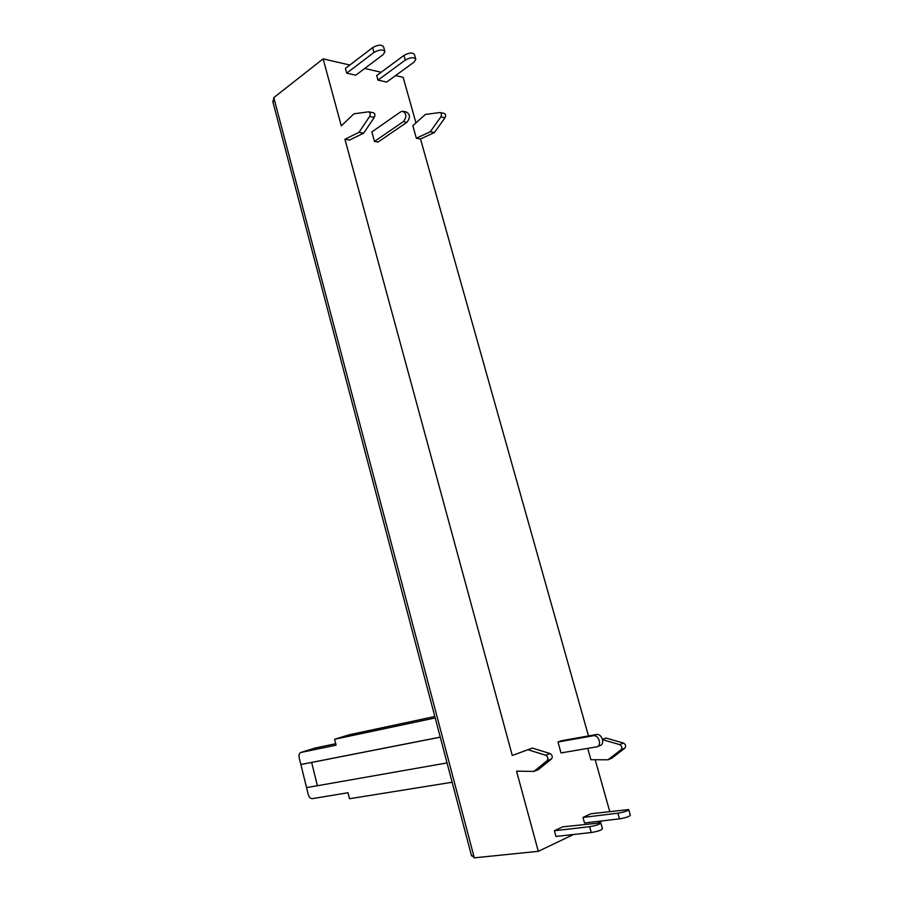 <?xml version="1.0" encoding="UTF-8"?>
<svg xmlns="http://www.w3.org/2000/svg" width="903" height="903" viewBox="0 0 903 903"><rect width="100%" height="100%" fill="white"/><g stroke="black" fill="none" stroke-linecap="round" stroke-linejoin="round"><path stroke-width="1.35" d="M403.37 111.385L406.282 111.983C410.244 114.309 410.447 117.751 406.914 122.289L378.052 142.053L374.474 141.432L371.855 131.917L400.627 111.882L402.704 111.261C406.666 113.597 406.881 117.04 403.348 121.6L374.474 141.432M597.222 746.702L600.168 745.528C605.416 743.97 601.748 733.27 596.409 734.534L561.214 740.776L557.986 742.006L593.226 735.764C598.554 734.511 602.233 745.246 596.985 746.804L561.011 752.933L557.986 742.006M384.802 51.268L383.617 47.024C381.8 44.394 378.143 44.586 372.657 47.611L345.409 68.425L346.707 73.143L355.805 75.175L383.098 54.654L384.96 51.821C383.143 49.213 379.486 49.417 374 52.43L346.707 73.143M415.696 58.887L414.522 54.733C412.806 52.284 409.285 52.509 403.946 55.41L376.72 75.525L377.996 80.13L386.653 82.06L413.913 62.217L415.843 59.406C414.138 56.979 410.617 57.205 405.278 60.095L377.996 80.13M600.879 823.085L602.448 828.694C601.646 830.128 597.91 831.403 591.239 832.532L555.955 836.438L554.397 830.726L562.716 826.855L600.811 822.87C599.998 824.27 596.273 825.545 589.614 826.685L554.397 830.726M628.736 809.765L630.283 815.206C629.538 816.538 625.937 817.757 619.481 818.863L584.512 822.983L582.966 817.441L590.844 813.784L628.68 809.562C627.924 810.86 624.323 812.068 617.878 813.185L582.966 817.441M368.943 111.87L373.311 112.728C375.027 113.451 375.355 114.997 374.305 117.367L363.706 133.125L349.63 140.044L344.935 139.243L512.283 755.484L532.33 748.079L512.283 755.484M573.586 834.485L538.312 851.326L516.539 771.151L533.887 771.422L547.15 760.698C548.505 758.565 548.008 756.737 545.638 755.235L527.95 749.727M601.985 820.929L598.249 822.701M595.179 759.739L609.728 811.447M602.606 739.647L619.661 744.603C621.975 745.991 622.449 747.695 621.106 749.693L608.001 759.795L590.912 759.716L587.74 748.418M416.351 138.249L430.291 131.736L440.856 116.893C441.894 114.692 441.578 113.236 439.919 112.536L425.403 114.421L412.829 125.698L416.351 138.249L420.505 139.006L588.474 735.934M395.57 75.559L403.144 77.308L415.967 122.887M374.305 117.367L369.609 116.464C370.659 114.083 370.32 112.536 368.605 111.814L353.942 113.801L341.3 125.867L323.116 58.876L349.845 65.027M364.733 68.459L381.156 72.24M273.056 102.536L273.79 97.637L323.116 58.876M420.505 139.006L434.445 132.515L444.998 117.74C446.037 115.539 445.721 114.094 444.062 113.394L440.246 112.604M602.515 739.309L606.071 738.044L623.442 743.056C625.745 744.444 626.23 746.138 624.887 748.135L611.794 758.215L608.001 759.795M273.79 97.637L474.289 857.839L538.312 851.326M369.609 116.464L359.01 132.301L344.935 139.243M474.289 857.839L471.287 854.893M314.933 748.09L301.004 752.436L336.097 745.178L334.618 739.275L435.201 717.941M301.004 752.436L300.834 752.481C299.232 753.226 298.667 754.942 299.175 757.64L300.868 764.525L440.258 737.13M334.618 739.275L348.942 734.828L434.828 716.508M335.735 743.722L315.294 747.977M306.535 787.574L300.868 764.525L311.648 762.459L317.393 785.734L306.535 787.574L308.239 794.516C309.108 797.293 310.485 798.67 312.382 798.647L348.016 792.744L349.517 798.726L452.143 782.246M317.393 785.734L447.053 762.922M311.648 762.459L440.269 737.187M602.549 739.433L606.071 738.044M430.291 131.736L434.445 132.515M533.887 771.422L538.256 769.672L551.496 758.983C552.862 756.849 552.354 755.043 549.995 753.542L532.33 748.079M363.706 133.125L359.01 132.301M619.481 818.863L617.878 813.185M591.239 832.532L589.614 826.685M403.946 55.41L405.278 60.095M372.657 47.611L374 52.43M596.409 734.534L593.226 735.764M406.914 122.289L403.348 121.6M621.106 749.693L624.887 748.135M619.661 744.603L623.442 743.056M440.856 116.893L444.998 117.74M551.496 758.983L547.15 760.698M549.995 753.542L545.638 755.235M272.762 101.396L471.547 855.897M315.124 748.011L300.834 752.481"/></g></svg>
